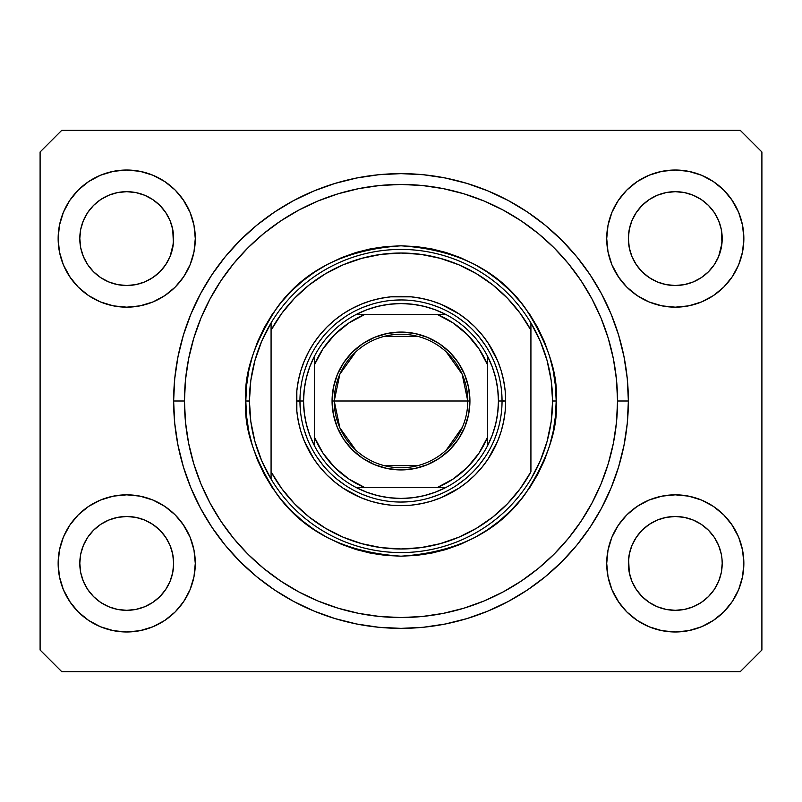 <?xml version="1.0" encoding="UTF-8"?>
<svg xmlns="http://www.w3.org/2000/svg" width="802" height="802" viewBox="0 0 802 802"><rect width="100%" height="100%" fill="white"/><g stroke="black" fill="none" stroke-linecap="round" stroke-linejoin="round"><path stroke-width="1.2" d="M714.281 264.69A46.917 46.917 0 0 0 714.281 264.68L718.652 256.49L721.299 247.748L722.201 238.595A46.917 46.917 0 0 1 675.284 285.512A46.917 46.917 0 0 1 628.367 238.595L629.269 229.442L631.936 220.64L629.269 229.442L631.936 220.64L636.277 212.53L631.936 220.64L636.277 212.53L642.111 205.422A46.917 46.917 0 0 0 642.091 205.432L636.277 212.53L642.111 205.422L649.219 199.588L642.111 205.422L649.219 199.588L657.329 195.247L649.219 199.588L657.329 195.247L666.151 192.57A46.917 46.917 0 0 0 666.111 192.58L657.329 195.247L666.131 192.58L675.284 191.678L684.457 192.58L675.284 191.678L684.457 192.58L693.299 195.277L684.437 192.58A46.917 46.917 0 0 0 684.417 192.57M631.916 545.51L636.277 537.34L642.111 530.232L636.277 537.34L642.111 530.232L649.219 524.398L657.329 520.057L666.131 517.39L657.329 520.057L666.131 517.39L675.284 516.488L684.457 517.39L693.239 520.057L684.467 517.39L675.284 516.488A46.917 46.917 0 0 0 649.239 524.388L642.111 530.232L649.219 524.398L657.329 520.057L649.219 524.398A46.917 46.917 0 0 0 636.287 537.32L631.936 545.45L629.269 554.252L628.367 563.405L629.269 572.558A46.917 46.917 0 0 0 629.269 572.568L631.936 581.36L636.277 589.47L631.936 581.36L629.269 572.538M165.713 264.69A46.917 46.917 0 0 0 165.713 264.68L170.084 256.49L172.731 247.748L173.633 238.595A46.917 46.917 0 0 1 126.716 285.512A46.917 46.917 0 0 1 79.799 238.595L80.701 229.442L83.368 220.64L80.701 229.442L83.368 220.64L87.709 212.53L83.368 220.64L87.709 212.53L93.543 205.422A46.917 46.917 0 0 0 93.523 205.432L87.709 212.53L93.543 205.422L100.651 199.588L93.543 205.422L100.651 199.588L108.761 195.247L100.651 199.588L108.761 195.247L117.583 192.57A46.917 46.917 0 0 0 117.563 192.58L108.761 195.247L117.563 192.58L126.716 191.678L135.889 192.58L126.716 191.678L135.889 192.58L144.731 195.277L135.869 192.58A46.917 46.917 0 0 0 135.849 192.57M83.348 545.51L87.709 537.34L93.543 530.232L87.709 537.34L93.543 530.232L100.651 524.398L108.761 520.057L117.563 517.39L108.761 520.057L117.563 517.39L126.716 516.488L135.889 517.39L144.671 520.057L135.899 517.39L126.716 516.488A46.917 46.917 0 0 0 100.671 524.388L93.543 530.232L100.651 524.398L108.761 520.057L100.651 524.398A46.917 46.917 0 0 0 87.719 537.32L83.368 545.45L80.701 554.252L79.799 563.405L80.701 572.558A46.917 46.917 0 0 0 80.701 572.568L83.368 581.36L87.709 589.47L83.368 581.36L80.701 572.558L79.799 562.974M135.859 609.42A46.917 46.917 0 0 0 135.879 609.42L126.716 610.322L117.543 609.42L108.761 606.753L100.631 602.402L108.761 606.753L117.563 609.42A46.917 46.917 0 0 0 117.573 609.42M684.427 609.42A46.917 46.917 0 0 0 684.447 609.42L675.284 610.322L666.111 609.42L657.329 606.753L649.199 602.402L657.329 606.753L666.131 609.42A46.917 46.917 0 0 0 666.141 609.42M87.689 264.64A46.917 46.917 0 0 0 87.699 264.64L83.368 256.55A46.917 46.917 0 0 0 83.368 256.55L87.719 264.68L83.368 256.55L80.701 247.748L83.368 256.55L80.701 247.748L79.799 238.164M100.711 277.642L93.513 271.738A46.917 46.917 0 0 0 159.919 271.738M79.799 238.595L80.701 229.442A46.917 46.917 0 0 0 80.701 229.442L79.799 238.595A46.917 46.917 0 0 1 126.716 191.678A46.917 46.917 0 0 1 173.633 238.595L172.731 247.748L170.064 256.55L165.733 264.65L159.889 271.768L152.781 277.602L159.889 271.768L165.723 264.66A46.917 46.917 0 0 0 165.743 264.64M159.869 205.402A46.917 46.917 0 0 1 159.909 205.432L165.723 212.53L170.064 220.64L165.723 212.53L159.889 205.422L152.791 199.588L144.671 195.247L135.869 192.58L144.671 195.247A46.917 46.917 0 0 0 144.661 195.247L152.781 199.588L159.889 205.422L165.723 212.53L170.064 220.64L172.731 229.442A46.917 46.917 0 0 0 172.731 229.432L170.064 220.64L172.731 229.442L173.633 238.595L172.731 229.442L173.402 243.196L170.064 256.55L165.723 264.66L159.889 271.768L152.781 277.602L144.671 281.943L152.781 277.602L144.671 281.943L135.869 284.61L144.671 281.943L135.869 284.61L126.716 285.512L117.563 284.61L108.751 281.933L117.533 284.61L108.761 281.943L100.671 277.622M152.761 277.612L159.889 271.768L152.781 277.602M636.257 264.64A46.917 46.917 0 0 0 636.267 264.64L631.936 256.55A46.917 46.917 0 0 0 631.936 256.55L636.287 264.68L631.936 256.55L629.269 247.748L631.936 256.55L629.269 247.748L628.367 238.164M649.279 277.642L642.081 271.738A46.917 46.917 0 0 0 708.487 271.738M628.367 238.595L629.269 229.442A46.917 46.917 0 0 0 629.269 229.442L628.367 238.595A46.917 46.917 0 0 1 675.284 191.678A46.917 46.917 0 0 1 722.201 238.595L721.299 247.748L718.632 256.55L714.301 264.65L708.457 271.768L701.349 277.602L708.457 271.768L714.291 264.66A46.917 46.917 0 0 0 714.311 264.64M708.437 205.402A46.917 46.917 0 0 1 708.477 205.432L714.291 212.53L718.632 220.64L714.291 212.53L708.457 205.422L701.359 199.588L693.239 195.247L684.437 192.58L693.239 195.247A46.917 46.917 0 0 0 693.229 195.247L701.349 199.588L708.457 205.422L714.291 212.53L718.632 220.64L721.299 229.442A46.917 46.917 0 0 0 721.299 229.432L718.632 220.64L721.299 229.442L722.201 238.595L721.299 229.442L721.97 243.196L718.632 256.55L714.291 264.66L708.457 271.768L701.349 277.602L693.239 281.943L701.349 277.602L693.239 281.943L684.437 284.61L693.239 281.943L684.437 284.61L675.284 285.512L666.131 284.61L657.319 281.933L666.101 284.61L657.329 281.943L649.239 277.622M701.329 277.612L708.457 271.768L701.349 277.602M722.201 563.485L722.201 563.405A46.917 46.917 0 0 0 721.97 558.804L722.201 563.405A46.917 46.917 0 0 1 675.284 610.322A46.917 46.917 0 0 1 628.367 563.405A46.917 46.917 0 0 1 675.284 516.488A46.917 46.917 0 0 1 722.201 563.405L721.299 572.558L722.201 563.405L721.299 572.558L718.632 581.36L721.299 572.558A46.917 46.917 0 0 0 721.299 572.558L718.632 581.36L714.291 589.47L718.632 581.36L714.291 589.47L708.457 596.578L714.291 589.47L708.457 596.578L701.349 602.412L708.457 596.578A46.917 46.917 0 0 0 708.477 596.568L701.349 602.412L693.239 606.753L701.349 602.412L693.239 606.753L684.437 609.42L693.219 606.753A46.917 46.917 0 0 0 693.249 606.743L684.437 609.42L675.284 610.322L666.131 609.42L657.329 606.753L649.219 602.412L642.111 596.578A46.917 46.917 0 0 0 642.121 596.598L636.277 589.47L631.936 581.36L629.269 572.558L628.367 562.974M173.633 563.485L173.633 563.405A46.917 46.917 0 0 0 173.402 558.804L172.731 554.252L173.633 563.405L172.731 572.558L173.633 563.405L172.731 572.558L170.064 581.36L172.731 572.558A46.917 46.917 0 0 0 172.731 572.558L170.064 581.36L165.723 589.47L170.064 581.36L165.723 589.47L159.889 596.578L165.723 589.47L159.889 596.578L152.781 602.412L159.889 596.578A46.917 46.917 0 0 0 159.909 596.568L152.781 602.412L144.671 606.753L152.781 602.412L144.671 606.753L135.869 609.42L144.651 606.753A46.917 46.917 0 0 0 144.681 606.743L135.869 609.42L126.716 610.322L117.563 609.42L108.761 606.753L100.651 602.412L93.543 596.578A46.917 46.917 0 0 0 93.553 596.598L87.709 589.47L83.368 581.36L80.701 572.558L79.799 563.405A46.917 46.917 0 0 1 126.716 516.488A46.917 46.917 0 0 1 173.633 563.405A46.917 46.917 0 0 1 126.716 610.322A46.917 46.917 0 0 1 79.799 563.405L80.701 554.252L83.368 545.45L87.709 537.34A46.917 46.917 0 0 0 80.701 554.252L83.368 545.45M195.287 563.405A68.571 68.571 0 0 1 126.716 631.976A68.571 68.571 0 0 1 58.145 563.405L59.458 550.032L63.368 537.16L69.704 525.31L78.225 514.914L88.621 506.393L100.471 500.057L113.343 496.147L126.716 494.834L140.089 496.147L152.961 500.057L164.811 506.393L175.207 514.914L183.728 525.31L190.064 537.16L193.974 550.032L195.287 563.405L193.974 576.778L190.064 589.65L183.728 601.5L175.207 611.896L164.811 620.417L152.961 626.753L140.089 630.663L126.716 631.976L113.343 630.663L100.471 626.753L88.621 620.417L78.225 611.896L69.704 601.5L63.368 589.65L59.458 576.778L58.145 563.405A68.571 68.571 0 0 1 126.716 494.834A68.571 68.571 0 0 1 195.287 563.405M743.855 563.405A68.571 68.571 0 0 1 675.284 631.976A68.571 68.571 0 0 1 606.713 563.405L608.026 550.032L611.936 537.16L618.272 525.31L626.793 514.914L637.189 506.393L649.039 500.057L661.911 496.147L675.284 494.834L688.657 496.147L701.529 500.057L713.379 506.393L723.775 514.914L732.296 525.31L738.632 537.16L742.542 550.032L743.855 563.405L742.542 576.778L738.632 589.65L732.296 601.5L723.775 611.896L713.379 620.417L701.529 626.753L688.657 630.663L675.284 631.976L661.911 630.663L649.039 626.753L637.189 620.417L626.793 611.896L618.272 601.5L611.936 589.65L608.026 576.778L606.713 563.405A68.571 68.571 0 0 1 675.284 494.834A68.571 68.571 0 0 1 743.855 563.405M743.855 238.595A68.571 68.571 0 0 1 675.284 307.166A68.571 68.571 0 0 1 606.713 238.595L608.026 225.222L611.936 212.35L618.272 200.5L626.793 190.104L637.189 181.583L649.039 175.247L661.911 171.337L675.284 170.024L688.657 171.337L701.529 175.247L713.379 181.583L723.775 190.104L732.296 200.5L738.632 212.35L742.542 225.222L743.855 238.595L742.542 251.968L738.632 264.84L732.296 276.69L723.775 287.086L713.379 295.607L701.529 301.943L688.657 305.853L675.284 307.166L661.911 305.853L649.039 301.943L637.189 295.607L626.793 287.086L618.272 276.69L611.936 264.84L608.026 251.968L606.713 238.595A68.571 68.571 0 0 1 675.284 170.024A68.571 68.571 0 0 1 743.855 238.595M195.287 238.595A68.571 68.571 0 0 1 126.716 307.166A68.571 68.571 0 0 1 58.145 238.595L59.458 225.222L63.368 212.35L69.704 200.5L78.225 190.104L88.621 181.583L100.471 175.247L113.343 171.337L126.716 170.024L140.089 171.337L152.961 175.247L164.811 181.583L175.207 190.104L183.728 200.5L190.064 212.35L193.974 225.222L195.287 238.595L193.974 251.968L190.064 264.84L183.728 276.69L175.207 287.086L164.811 295.607L152.961 301.943L140.089 305.853L126.716 307.166L113.343 305.853L100.471 301.943L88.621 295.607L78.225 287.086L69.704 276.69L63.368 264.84L59.458 251.968L58.145 238.595A68.571 68.571 0 0 1 126.716 170.024A68.571 68.571 0 0 1 195.287 238.595M628.367 401A227.367 227.367 0 0 1 401 628.367A227.367 227.367 0 0 1 173.633 401L174.726 378.714L178.004 356.639L183.427 334.995L190.936 313.993L200.48 293.823L211.949 274.685L225.242 256.76L240.229 240.229L256.76 225.242L274.685 211.949L293.823 200.48L313.993 190.936L334.995 183.427L356.639 178.004L378.714 174.726L401 173.633L423.286 174.726L445.361 178.004L467.005 183.427L488.007 190.936L508.177 200.48L527.315 211.949L545.24 225.242L561.771 240.229L576.758 256.76L590.051 274.685L601.52 293.823L611.064 313.993L618.573 334.995L623.996 356.639L627.274 378.714L628.367 401L627.274 423.286L623.996 445.361L618.573 467.005L611.064 488.007L601.52 508.177L590.051 527.315L576.758 545.24L561.771 561.771L545.24 576.758L527.315 590.051L508.177 601.52L488.007 611.064L467.005 618.573L445.361 623.996L423.286 627.274L401 628.367L378.714 627.274L356.639 623.996L334.995 618.573L313.993 611.064L293.823 601.52L274.685 590.051L256.76 576.758L240.229 561.771L225.242 545.24L211.949 527.315L200.48 508.177L190.936 488.007L183.427 467.005L178.004 445.361L174.726 423.286L173.633 401A227.367 227.367 0 0 1 401 173.633A227.367 227.367 0 0 1 628.367 401L617.54 401L628.367 401M93.543 271.768L87.709 264.66L93.543 271.768L100.651 277.602L93.513 271.738M642.111 271.768L636.277 264.66L642.111 271.768L649.219 277.602L642.081 271.738M170.084 545.51L165.733 537.35A46.917 46.917 0 0 0 152.801 524.408L144.671 520.057L152.781 524.398A46.917 46.917 0 0 0 126.716 516.488L135.869 517.39L144.671 520.057L152.781 524.398L159.889 530.232L152.761 524.378M152.721 524.358L159.889 530.232L165.723 537.34L170.064 545.45L172.731 554.252A46.917 46.917 0 0 0 165.733 537.36L170.064 545.45M718.652 545.51L714.301 537.35A46.917 46.917 0 0 0 701.369 524.408L693.239 520.057L701.349 524.398A46.917 46.917 0 0 0 675.284 516.488L684.437 517.39L693.239 520.057L701.349 524.398L708.457 530.232L701.329 524.378M701.289 524.358L708.457 530.232L714.291 537.34L718.632 545.45L721.299 554.252A46.917 46.917 0 0 0 714.301 537.36L718.632 545.45M740.246 671.675L61.754 671.675L40.1 650.021L40.1 151.979L61.754 130.325L740.246 130.325L761.9 151.979L761.9 650.021L740.246 671.675L761.9 650.021L761.9 151.979L740.246 130.325L61.754 130.325L40.1 151.979L40.1 650.021L61.754 671.675L740.246 671.675M63.368 537.16L69.704 525.31M182.976 524.207L190.064 537.16M190.064 589.65L183.728 601.5M70.456 602.603L63.368 589.65M611.936 537.16L618.272 525.31M731.544 524.207L738.632 537.16M738.632 589.65L732.296 601.5M619.024 602.603L611.936 589.65M611.936 212.35L618.272 200.5M731.544 199.397L738.632 212.35M738.632 264.84L732.296 276.69M619.024 277.793L611.936 264.84M63.368 212.35L69.704 200.5M182.976 199.397L190.064 212.35M190.064 264.84L183.728 276.69M70.456 277.793L63.368 264.84M611.064 313.993L601.52 293.823M477.601 186.926L488.007 190.936L467.005 183.427M324.399 186.926L313.993 190.936L334.995 183.427M190.936 488.007L200.48 508.177M324.399 615.074L313.993 611.064L334.995 618.573M477.601 615.074L488.007 611.064L467.005 618.573M100.471 175.247L88.621 181.583M78.225 190.104L76.661 191.728M152.961 301.943L164.811 295.607M175.207 287.086L176.771 285.462M108.761 281.943L100.651 277.602L108.761 281.943M649.039 175.247L637.189 181.583M626.793 190.104L625.229 191.728M701.529 301.943L713.379 295.607M723.775 287.086L725.339 285.462M657.329 281.943L649.219 277.602L657.329 281.943M649.039 500.057L637.189 506.393M626.793 514.914L625.229 516.538M701.529 626.753L713.379 620.417M723.775 611.896L725.339 610.272M629.269 572.558L628.598 558.804A46.917 46.917 0 0 0 628.367 563.405L629.269 554.252L631.936 545.45L636.277 537.34A46.917 46.917 0 0 0 629.269 554.252L631.936 545.45M100.471 500.057L88.621 506.393M78.225 514.914L76.661 516.538M152.961 626.753L164.811 620.417M175.207 611.896L176.771 610.272M80.03 558.804A46.917 46.917 0 0 0 79.799 563.405L80.701 554.252M93.543 530.232L100.651 524.398L93.543 530.232M642.111 530.232L649.219 524.398L642.111 530.232M657.329 195.247L666.151 192.58M108.761 195.247L117.583 192.58M135.869 284.61L126.716 285.512L117.563 284.61M172.731 554.252L173.402 558.804M159.889 530.232L165.723 537.34M117.563 517.39L126.716 516.488M117.563 192.58L126.716 191.678M684.437 284.61L675.284 285.512L666.131 284.61M721.299 554.252L721.97 558.804M708.457 530.232L714.291 537.34M666.131 517.39L675.284 516.488M628.598 558.804L629.269 554.252M666.131 192.58L675.284 191.678M649.219 602.412L642.111 596.578L636.277 589.47M100.651 602.412L93.543 596.578L87.709 589.47M502.052 401.07L505.661 401A104.661 104.661 0 0 1 401 505.661A104.661 104.661 0 0 1 296.339 401L299.948 401.07M245.813 401L249.422 401A151.578 151.578 0 0 1 530.924 322.925A151.578 151.578 0 0 1 552.578 401L556.187 401C558.262 427.977 547.916 459.015 525.15 494.112C498.202 531.776 456.819 552.468 401 556.187C345.181 552.468 303.798 531.776 276.85 494.112C254.084 459.015 243.738 427.977 245.813 401L246.565 416.208L248.79 431.275L252.5 446.052L257.622 460.388L264.139 474.152L271.968 487.215L281.041 499.445L291.266 510.734L302.555 520.959L314.785 530.032L327.848 537.861L341.612 544.378L355.948 549.5L370.724 553.21L385.792 555.435L401 556.187L416.208 555.435L431.275 553.21L446.052 549.5L460.388 544.378L474.152 537.861L487.215 530.032L499.445 520.959L510.734 510.734L520.959 499.445L530.032 487.215L537.861 474.152L544.378 460.388L549.5 446.052L553.21 431.275L555.435 416.208L556.187 401L555.435 385.792L553.21 370.724L549.5 355.948L544.378 341.612L537.861 327.848L530.032 314.785L520.959 302.555L510.734 291.266L499.445 281.041L487.215 271.968L474.152 264.139L460.388 257.622L446.052 252.5L431.275 248.79L416.208 246.565L401 245.813L385.792 246.565L370.724 248.79L355.948 252.5L341.612 257.622L327.848 264.139L314.785 271.968L302.555 281.041L291.266 291.266L281.041 302.555L271.968 314.785L264.139 327.848L257.622 341.612L252.5 355.948L248.79 370.724L246.565 385.792L245.813 401C243.738 374.023 254.084 342.985 276.85 307.888C303.798 270.224 345.181 249.532 401 245.813C456.819 249.532 498.202 270.224 525.15 307.888C547.916 342.985 558.262 374.023 556.187 401L552.578 401A151.578 151.578 0 0 0 552.578 400.98A151.578 151.578 0 0 1 271.076 479.075A151.578 151.578 0 0 1 249.422 401A151.578 151.578 0 0 0 249.422 401.02L245.813 401M547.064 441.511L551.195 421.441A151.578 151.578 0 0 0 551.195 421.431L552.578 401L551.195 380.559A151.578 151.578 0 0 0 551.195 380.539L547.064 360.489L540.267 341.161L530.924 322.925L530.924 330.183L530.924 322.925A151.578 151.578 0 0 0 271.076 322.925L271.076 330.183A147.969 147.969 0 0 1 530.924 330.183L530.924 471.817A147.969 147.969 0 0 1 271.076 471.817L281.702 488.528L294.464 503.686L309.131 516.999L325.452 528.227L343.116 537.18L361.822 543.686L381.231 547.646L401 548.969L420.769 547.646L440.178 543.686L458.884 537.18L476.548 528.227L492.869 516.999L507.536 503.686L520.298 488.528L530.924 471.817L530.924 330.183L520.298 313.472L507.536 298.314L492.869 285.001L476.548 273.773L458.884 264.82L440.178 258.314L420.769 254.354L401 253.031L381.231 254.354L361.822 258.314L343.116 264.82L325.452 273.773L309.131 285.001L294.464 298.314L281.702 313.472L271.076 330.183L271.076 479.075A151.578 151.578 0 0 0 530.924 479.075L540.267 460.839L547.094 441.411M173.633 401L184.46 401A216.54 216.54 0 0 1 401 184.46A216.54 216.54 0 0 1 617.54 401L616.497 422.223L613.38 443.245L608.217 463.857L601.059 483.867L591.966 503.075L581.049 521.3L568.387 538.373L554.122 554.122L538.373 568.387L521.3 581.049L503.075 591.966L483.867 601.059L463.857 608.217L443.245 613.38L422.223 616.497L401 617.54L379.777 616.497L358.755 613.38L338.143 608.217L318.133 601.059L298.925 591.966L280.7 581.049L263.627 568.387L247.878 554.122L233.613 538.373L220.951 521.3L210.034 503.075L200.941 483.867L193.783 463.857L188.62 443.245L185.503 422.223L184.46 401L185.503 379.777L188.62 358.755L193.783 338.143L200.941 318.133L210.034 298.925L220.951 280.7L233.613 263.627L247.878 247.878L263.627 233.613L280.7 220.951L298.925 210.034L318.133 200.941L338.143 193.783L358.755 188.62L379.777 185.503L401 184.46L422.223 185.503L443.245 188.62L463.857 193.783L483.867 200.941L503.075 210.034L521.3 220.951L538.373 233.613L554.122 247.878L568.387 263.627L581.049 280.7L591.966 298.925L601.059 318.133L608.217 338.143L613.38 358.755L616.497 379.777L617.54 401A216.54 216.54 0 0 1 401 617.54A216.54 216.54 0 0 1 184.46 401L173.633 401M254.936 360.489L250.805 380.559A151.578 151.578 0 0 0 250.805 380.569L249.422 401L250.805 421.441A151.578 151.578 0 0 0 250.805 421.461L254.936 441.511L261.733 460.839L271.076 479.075L271.076 322.925L261.733 341.161L254.906 360.589M299.948 400.93L296.339 401A104.661 104.661 0 0 1 401 296.339A104.661 104.661 0 0 1 505.661 401L505.16 411.256L503.646 421.421L501.15 431.386L497.691 441.05L488.027 459.145L481.902 467.396L475.005 475.005L467.396 481.902L459.145 488.027L441.05 497.691L431.386 501.15L421.421 503.646L411.256 505.16L401 505.661L390.744 505.16L380.579 503.646L370.614 501.15L360.95 497.691L342.855 488.027L334.604 481.902L326.995 475.005L320.098 467.396L313.973 459.145L304.309 441.05L300.85 431.386L298.354 421.421L296.84 411.256L296.84 390.744L298.354 380.579L300.85 370.614L304.309 360.95L308.7 351.667L313.973 342.855L320.098 334.604L326.995 326.995L334.604 320.098L342.855 313.973L351.667 308.7L360.95 304.309L370.614 300.85L380.579 298.354L390.744 296.84L411.256 296.84L421.421 298.354L431.386 300.85L441.05 304.309L459.145 313.973L467.396 320.098L475.005 326.995L481.902 334.604L488.027 342.855L497.691 360.95L501.15 370.614L503.646 380.579L505.16 390.744L505.661 401L502.052 400.93M611.064 488.007L601.52 508.177M190.936 313.993L200.48 293.823M497.701 371.667L494.694 363.136M485.531 345.632L479.115 336.89M465.11 322.885L457.14 316.98M439.666 307.637L431.917 304.79M371.667 304.299L363.136 307.306M345.632 316.469L336.89 322.885M322.885 336.89L316.98 344.86M307.637 362.334L304.79 370.083M304.299 430.333L307.306 438.864M316.469 456.368L322.885 465.11M336.89 479.115L344.86 485.02M362.334 494.363L370.083 497.21M430.333 497.701L438.864 494.694M456.368 485.531L465.11 479.115M479.115 465.11L485.02 457.14M494.363 439.666L497.21 431.917M355.807 450.153L339.868 427.837L334.233 401A66.766 66.766 0 0 0 401 467.767A66.766 66.766 0 0 0 467.767 401L469.932 401A68.932 68.932 0 0 1 401 469.932A68.932 68.932 0 0 1 332.068 401L467.767 401A66.766 66.766 0 0 1 401 467.767A66.766 66.766 0 0 1 334.233 401L339.868 374.163L355.807 351.847M462.423 427.185L446.193 450.153M417.862 465.601L384.138 465.601M314.384 360.168L314.384 364.91A93.834 93.834 0 0 1 364.91 314.384L348.79 323.036L334.645 334.645L323.036 348.79L314.384 364.91L314.384 437.09L323.036 453.21L334.645 467.355L348.79 478.964L364.91 487.616L437.09 487.616L453.21 478.964L467.355 467.355L478.964 453.21L487.616 437.09L487.616 364.91L478.964 348.79L467.355 334.645L453.21 323.036L437.09 314.384L356.359 314.384A97.443 97.443 0 0 1 445.641 314.384L435.045 309.702L423.967 306.304L412.569 304.249L401 303.557L389.431 304.249L378.033 306.304L366.955 309.702L356.359 314.384A97.443 97.443 0 0 0 314.384 356.359L309.702 366.955L306.304 378.033L304.249 389.431L303.557 401A97.443 97.443 0 0 1 314.384 356.359L314.384 445.641A97.443 97.443 0 0 1 303.557 401L304.249 412.569L306.304 423.967L309.702 435.045L314.384 445.641A97.443 97.443 0 0 0 356.359 487.616L366.955 492.298L378.033 495.696L389.431 497.751L401 498.443L412.569 497.751L423.967 495.696L435.045 492.298L445.641 487.616A97.443 97.443 0 0 1 356.359 487.616L445.641 487.616A97.443 97.443 0 0 0 487.616 445.641L492.298 435.045L495.696 423.967L497.751 412.569L498.443 401L502.052 401A101.052 101.052 0 0 0 401 299.948A101.052 101.052 0 0 0 299.948 401L303.557 401L299.948 401A101.052 101.052 0 0 1 401 299.948A101.052 101.052 0 0 1 502.052 401A101.052 101.052 0 0 1 401 502.052A101.052 101.052 0 0 1 299.948 401A101.052 101.052 0 0 0 401 502.052A101.052 101.052 0 0 0 502.052 401L498.443 401L497.751 389.431L495.696 378.033L492.298 366.955L487.616 356.359A97.443 97.443 0 0 1 487.616 445.641L487.616 356.359A97.443 97.443 0 0 0 445.641 314.384L356.359 314.384A97.443 97.443 0 0 0 314.384 356.359M410.905 501.561L401 502.052M300.439 410.905L299.948 401M391.095 300.439L401 299.948M501.561 391.095L502.052 401M469.932 401L468.609 414.444L464.689 427.376L458.313 439.295L449.742 449.742L439.295 458.313L427.376 464.689L414.444 468.609L401 469.932L387.556 468.609L374.624 464.689L362.704 458.313L352.258 449.742L343.687 439.295L337.311 427.376L333.391 414.444L332.068 401L333.391 387.556L337.311 374.624L343.687 362.704L352.258 352.258L362.704 343.687L374.624 337.311L387.556 333.391L401 332.068L414.444 333.391L427.376 337.311L439.295 343.687L449.742 352.258L458.313 362.704L464.689 374.624L468.609 387.556L469.932 401L334.233 401A66.766 66.766 0 0 1 401 334.233A66.766 66.766 0 0 1 467.767 401A66.766 66.766 0 0 0 401 334.233A66.766 66.766 0 0 0 334.233 401L332.068 401A68.932 68.932 0 0 1 401 332.068A68.932 68.932 0 0 1 469.932 401M487.616 445.641A97.443 97.443 0 0 1 445.641 487.616L437.09 487.616A93.834 93.834 0 0 0 487.616 437.09L487.616 441.832M356.359 487.616A97.443 97.443 0 0 1 314.384 445.641L314.384 437.09A93.834 93.834 0 0 0 364.91 487.616L360.168 487.616M445.641 314.384A97.443 97.443 0 0 1 487.616 356.359L487.616 364.91A93.834 93.834 0 0 0 437.09 314.384L441.832 314.384M384.138 336.399L417.862 336.399M446.193 351.847L462.132 374.163L467.767 401M356.78 487.616L363.667 487.616L356.78 487.616M487.616 445.22L487.616 442.012M445.22 314.384L438.333 314.384L445.22 314.384M314.384 356.78L314.384 363.667L314.384 356.78"/></g></svg>
